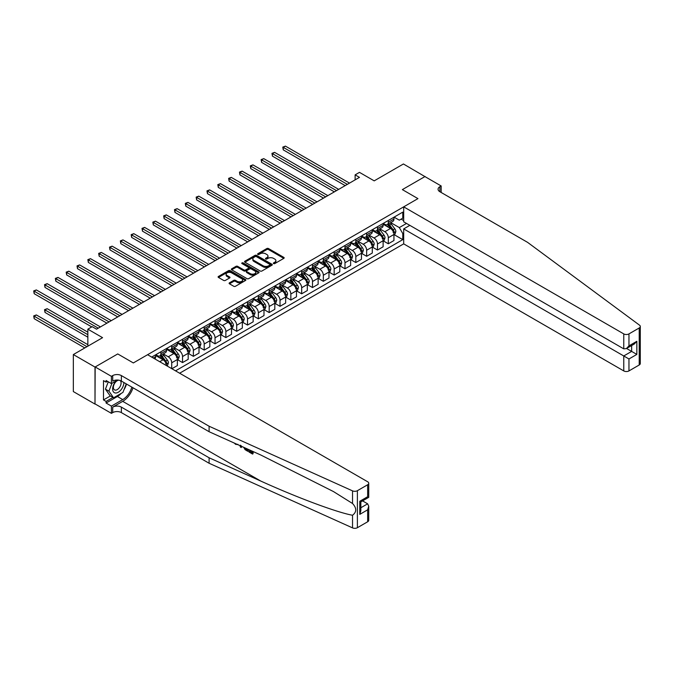 <?xml version="1.0" encoding="UTF-8"?>
<svg xmlns="http://www.w3.org/2000/svg" width="674" height="674" viewBox="0 0 674 674"><rect width="100%" height="100%" fill="white"/><g stroke="black" fill="none" stroke-linecap="round" stroke-linejoin="round"><path stroke-width="1.01" d="M273.585 263.585A0.843 0.489 0 0 0 274.773 263.585L283.813 258.369A1.205 0.691 0 0 0 284.167 257.881A1.205 0.691 0 0 0 283.813 257.384L268.505 248.546A1.205 0.691 0 0 0 266.803 248.546L257.771 253.769A0.843 0.489 0 0 0 258.959 254.452L260.13 253.778A3.85 2.224 0 0 1 265.573 253.778L266.845 254.511A3.85 2.224 0 0 1 267.974 256.086A3.85 2.224 0 0 1 266.845 257.653L265.674 258.336A0.843 0.489 0 0 0 266.87 259.018L268.041 258.344A3.85 2.224 0 0 1 273.484 258.344L274.756 259.077A3.85 2.224 0 0 1 275.885 260.653A3.85 2.224 0 0 1 274.756 262.22L273.585 262.902A0.843 0.489 0 0 0 273.585 263.585L273.585 262.902M229.472 282.819A1.205 0.691 0 0 0 229.118 283.307A1.205 0.691 0 0 0 229.472 283.805L233.768 286.281A1.205 0.691 0 0 0 235.462 286.281L245.504 280.485A1.205 0.691 0 0 0 245.85 279.996A1.205 0.691 0 0 0 245.504 279.508L230.196 270.67A1.205 0.691 0 0 0 228.494 270.67L218.46 276.458A1.205 0.691 0 0 0 218.106 276.955A1.205 0.691 0 0 0 218.46 277.444L223.642 280.435A1.205 0.691 0 0 0 225.343 280.435L229.64 277.958A1.205 0.691 0 0 0 229.994 277.469A1.205 0.691 0 0 0 229.64 276.98L227.071 275.489A3.218 1.854 0 0 1 226.127 274.175A3.218 1.854 0 0 1 228.115 272.464A3.218 1.854 0 0 1 231.62 272.869L241.696 278.682A3.218 1.854 0 0 1 242.64 279.996A3.218 1.854 0 0 1 240.652 281.715A3.218 1.854 0 0 1 237.147 281.311L235.462 280.342A1.205 0.691 0 0 0 233.768 280.342L229.472 282.819L229.472 283.805M425.092 176.681L403.431 163.976L374.196 180.859L359.469 172.359L355.131 174.861L359.469 177.363L96.517 329.173L92.178 326.671L87.847 329.173L87.847 346.183M95 367.06L95 404.08L95.169 366.968L117.739 353.934L95 367.06L73.34 354.558L102.574 337.674L87.847 329.173M425.092 176.487L402.353 189.613L417.947 198.619L133.334 362.941L117.739 353.934L133.334 362.941L147.589 354.709L367.65 481.758A3.673 2.123 0 0 1 368.729 483.266A3.673 2.123 0 0 1 367.65 484.766L357.389 490.689L357.389 527.708A3.673 2.123 180 0 1 352.527 527.877L209.1 463.257L121.379 412.606A6.125 3.539 0 0 0 112.718 412.606L111.412 413.356L95.169 403.979M260.215 271.015A1.205 0.691 0 0 0 261.916 271.015L271.951 265.219A1.205 0.691 0 0 0 272.304 264.73A1.205 0.691 0 0 0 271.951 264.233L256.642 255.395A1.205 0.691 0 0 0 254.941 255.395L244.906 261.192A1.205 0.691 0 0 0 244.552 261.681A1.205 0.691 0 0 0 244.906 262.178L260.215 271.015M242.311 263.77A0.843 0.489 0 0 1 243.162 263.888L243.162 262.885L258.723 271.875A1.205 0.691 0 0 1 259.077 272.363A1.205 0.691 0 0 1 258.723 272.852L248.689 278.648A1.205 0.691 0 0 1 246.987 278.648L231.679 269.811L235.976 267.351L235.976 266.348L231.679 268.825A1.205 0.691 0 0 0 231.325 269.314A1.205 0.691 0 0 0 231.679 269.811L231.679 268.825M235.976 267.351A1.205 0.691 0 0 1 237.678 267.351L237.678 266.348A1.205 0.691 0 0 0 235.976 266.348M237.678 266.348L243.887 269.929A1.205 0.691 0 0 0 245.589 269.929L248.436 268.286A1.205 0.691 0 0 0 248.79 267.797A1.205 0.691 0 0 0 248.436 267.308L241.974 263.576A0.843 0.489 0 0 1 243.162 262.885M95 404.08L73.34 391.577L73.34 354.558M179.646 373.219L403.692 243.862L623.762 370.919L623.762 355.956L631.648 351.407L631.648 345.551M394.079 217.154L399.32 220.179L402.782 218.174L402.782 212.125L151.701 357.085M402.782 218.174L403.692 217.651M403.692 233.061L402.782 233.583L399.32 227.585L390.701 222.605M394.079 234.611L402.782 239.632L402.782 233.583M402.782 239.632L175.526 370.843M355.131 174.861L355.131 179.857M401.14 219.126L403.692 220.6M399.32 227.585L406.515 223.431M166.52 365.637A4.903 2.831 -120 0 0 163.049 359.79L155.686 355.535M171.718 368.636L171.718 362.789A4.903 2.831 -120 0 0 168.256 356.782L163.277 353.909M171.887 368.737L177.346 365.586L177.346 359.537A4.903 2.831 -120 0 0 173.884 353.53L166.52 349.284M177.481 359.663L182.544 362.587L182.544 356.538A4.903 2.831 -120 0 0 179.082 350.531L174.103 347.658M182.544 362.587L188.181 359.335L188.181 353.286A4.903 2.831 -120 0 0 184.71 347.279L177.346 343.032M188.307 353.412L193.379 356.335L193.379 350.286A4.903 2.831 -120 0 0 189.908 344.279L184.937 341.406M193.379 356.335L199.007 353.083L199.007 347.034A4.903 2.831 -120 0 0 195.544 341.027L188.181 336.781M199.142 347.161L204.205 350.084L204.205 344.026A4.903 2.831 -120 0 0 200.742 338.028L195.763 335.155M204.205 350.084L209.841 346.832L209.841 340.783A4.903 2.831 -120 0 0 206.37 334.776L199.007 330.521M209.968 340.901L215.04 343.833L215.04 337.775A4.903 2.831 -120 0 0 211.569 331.776L206.598 328.904M215.04 343.833L220.668 340.581L220.668 334.523A4.903 2.831 -120 0 0 217.205 328.524L209.841 324.27M220.802 334.649L225.866 337.581L225.866 331.524A4.903 2.831 -120 0 0 222.403 325.525L217.424 322.652M225.866 337.581L231.502 334.329L231.502 328.272A4.903 2.831 -120 0 0 228.031 322.273L220.668 318.018M231.629 328.398L236.7 331.322L236.7 325.272A4.903 2.831 -120 0 0 233.229 319.274L228.259 316.401M236.7 331.322L242.328 328.07L242.328 322.02A4.903 2.831 -120 0 0 238.866 316.022L231.502 311.767M242.455 322.147L247.527 325.07L247.527 319.021A4.903 2.831 -120 0 0 244.064 313.014L239.085 310.141M247.527 325.07L253.154 321.818L253.154 315.769A4.903 2.831 -120 0 0 249.692 309.762L242.328 305.516M253.289 315.895L258.353 318.819L258.353 312.77A4.903 2.831 -120 0 0 254.89 306.763L249.919 303.89M258.353 318.819L263.989 315.567L263.989 309.518A4.903 2.831 -120 0 0 260.526 303.511L253.154 299.264M264.115 309.644L269.187 312.567L269.187 306.518A4.903 2.831 -120 0 0 265.724 300.511L260.745 297.638M269.187 312.567L274.815 309.315L274.815 303.266A4.903 2.831 -120 0 0 271.352 297.259L263.989 293.005M274.95 303.384L280.013 306.316L280.013 300.259A4.903 2.831 -120 0 0 276.551 294.26L271.571 291.387M280.013 306.316L285.65 303.064L285.65 297.007A4.903 2.831 -120 0 0 282.187 291.008L274.815 286.753M285.776 297.133L290.848 300.065L290.848 294.007A4.903 2.831 -120 0 0 287.385 288.009L282.406 285.136M290.848 300.065L296.476 296.813L296.476 290.755A4.903 2.831 -120 0 0 293.013 284.757L285.65 280.502M296.611 290.882L301.674 293.805L301.674 287.756A4.903 2.831 -120 0 0 298.211 281.757L293.232 278.884M301.674 293.805L307.31 290.561L307.31 284.504A4.903 2.831 -120 0 0 303.839 278.505L296.476 274.251M307.437 284.63L312.509 287.554L312.509 281.505A4.903 2.831 -120 0 0 309.037 275.498L304.067 272.625M312.509 287.554L318.136 284.302L318.136 278.252A4.903 2.831 -120 0 0 314.674 272.254L307.31 267.999M318.271 278.379L323.335 281.302L323.335 275.253A4.903 2.831 -120 0 0 319.872 269.246L314.893 266.373M323.335 281.302L328.971 278.05L328.971 272.001A4.903 2.831 -120 0 0 325.5 265.994L318.136 261.748M329.097 272.127L334.169 275.051L334.169 269.002A4.903 2.831 -120 0 0 330.698 262.995L325.727 260.122M334.169 275.051L339.797 271.799L339.797 265.75A4.903 2.831 -120 0 0 336.334 259.743L328.971 255.497M339.932 265.876L344.995 268.8L344.995 262.742A4.903 2.831 -120 0 0 341.533 256.743L336.553 253.871M344.995 268.8L350.632 265.548L350.632 259.498A4.903 2.831 -120 0 0 347.161 253.491L339.797 249.237M350.758 259.616L355.83 262.548L355.83 256.491A4.903 2.831 -120 0 0 352.359 250.492L347.388 247.619M355.83 262.548L361.458 259.296L361.458 253.239A4.903 2.831 -120 0 0 357.995 247.24L350.632 242.985M361.584 253.365L366.656 256.297L366.656 250.239A4.903 2.831 -120 0 0 363.193 244.241L358.214 241.368M366.656 256.297L372.284 253.045L372.284 246.987A4.903 2.831 -120 0 0 368.821 240.989L361.458 236.734M372.419 247.114L377.491 250.037L377.491 243.988A4.903 2.831 -120 0 0 374.019 237.989L369.049 235.116M377.491 250.037L383.118 246.794L383.118 240.736A4.903 2.831 -120 0 0 379.656 234.737L372.284 230.483M383.245 240.862L388.317 243.786L388.317 237.737A4.903 2.831 -120 0 0 384.854 231.73L379.875 228.857M388.317 243.786L393.945 240.534L393.945 234.485A4.903 2.831 -120 0 0 390.482 228.478L383.118 224.231M383.245 223.406L384.854 224.332A4.903 2.831 -120 0 0 387.297 224.568A4.903 2.831 -120 0 0 388.317 222.327L388.317 220.474M372.419 229.657L374.019 230.584A4.903 2.831 -120 0 0 376.471 230.828A4.903 2.831 -120 0 0 377.491 228.579L377.491 226.734M361.584 235.908L363.193 236.835A4.903 2.831 -120 0 0 365.645 237.079A4.903 2.831 -120 0 0 366.656 234.83L366.656 232.985M350.758 242.16L352.359 243.087A4.903 2.831 -120 0 0 354.81 243.331A4.903 2.831 -120 0 0 355.83 241.09L355.83 239.236M339.932 248.411L341.533 249.338A4.903 2.831 -120 0 0 343.984 249.582A4.903 2.831 -120 0 0 344.995 247.341L344.995 245.488M329.097 254.671L330.698 255.589A4.903 2.831 -120 0 0 333.15 255.834A4.903 2.831 -120 0 0 334.169 253.593L334.169 251.739M318.271 260.922L319.872 261.849A4.903 2.831 -120 0 0 322.324 262.085A4.903 2.831 -120 0 0 323.335 259.844L323.335 257.99M307.437 267.174L309.037 268.1A4.903 2.831 -120 0 0 311.489 268.345A4.903 2.831 -120 0 0 312.509 266.095L312.509 264.25M296.611 273.425L298.211 274.352A4.903 2.831 -120 0 0 300.663 274.596A4.903 2.831 -120 0 0 301.674 272.347L301.674 270.501M285.776 279.676L287.385 280.603A4.903 2.831 -120 0 0 289.828 280.847A4.903 2.831 -120 0 0 290.848 278.606L290.848 276.753M274.95 285.928L276.551 286.854A4.903 2.831 -120 0 0 279.002 287.099A4.903 2.831 -120 0 0 280.013 284.858L280.013 283.004M264.115 292.179L265.724 293.106A4.903 2.831 -120 0 0 268.168 293.35A4.903 2.831 -120 0 0 269.187 291.109L269.187 289.256M253.289 298.439L254.89 299.357A4.903 2.831 -120 0 0 257.342 299.601A4.903 2.831 -120 0 0 258.353 297.36L258.353 295.507M242.455 304.69L244.064 305.617A4.903 2.831 -120 0 0 246.516 305.853A4.903 2.831 -120 0 0 247.527 303.612L247.527 301.758M231.629 310.941L233.229 311.868A4.903 2.831 -120 0 0 235.681 312.113A4.903 2.831 -120 0 0 236.7 309.863L236.7 308.018M220.802 317.193L222.403 318.12A4.903 2.831 -120 0 0 224.855 318.364A4.903 2.831 -120 0 0 225.866 316.114L225.866 314.269M209.968 323.444L211.569 324.371A4.903 2.831 -120 0 0 214.02 324.615A4.903 2.831 -120 0 0 215.04 322.374L215.04 320.521M199.142 329.696L200.742 330.622A4.903 2.831 -120 0 0 203.194 330.867A4.903 2.831 -120 0 0 204.205 328.626L204.205 326.772M188.307 335.955L189.908 336.874A4.903 2.831 -120 0 0 192.36 337.118A4.903 2.831 -120 0 0 193.379 334.877L193.379 333.023M177.481 342.207L179.082 343.133A4.903 2.831 -120 0 0 181.533 343.369A4.903 2.831 -120 0 0 182.544 341.128L182.544 339.275M166.647 348.458L168.256 349.385A4.903 2.831 -120 0 0 170.699 349.621A4.903 2.831 -120 0 0 171.718 347.38L171.718 345.535M155.82 354.709L157.421 355.636A4.903 2.831 -120 0 0 159.873 355.88A4.903 2.831 -120 0 0 160.884 353.631L160.884 351.786M387.297 224.568L392.934 221.325A4.903 2.831 -120 0 0 393.945 219.075L393.945 217.23M376.471 230.828L382.099 227.576A4.903 2.831 -120 0 0 383.118 225.327L383.118 223.482M365.645 237.079L371.273 233.827A4.903 2.831 -120 0 0 372.284 231.586L372.284 229.733M354.81 243.331L360.447 240.079A4.903 2.831 -120 0 0 361.458 237.838L361.458 235.984M343.984 249.582L349.612 246.33A4.903 2.831 -120 0 0 350.632 244.089L350.632 242.236M333.15 255.834L338.786 252.582A4.903 2.831 -120 0 0 339.797 250.34L339.797 248.487M322.324 262.085L327.952 258.833A4.903 2.831 -120 0 0 328.971 256.592L328.971 254.738M311.489 268.345L317.125 265.093A4.903 2.831 -120 0 0 318.136 262.843L318.136 260.998M300.663 274.596L306.291 271.344A4.903 2.831 -120 0 0 307.31 269.094L307.31 267.249M289.828 280.847L295.465 277.595A4.903 2.831 -120 0 0 296.476 275.354L296.476 273.501M279.002 287.099L284.63 283.847A4.903 2.831 -120 0 0 285.65 281.606L285.65 279.752M268.168 293.35L273.804 290.098A4.903 2.831 -120 0 0 274.815 287.857L274.815 286.003M257.342 299.601L262.97 296.349A4.903 2.831 -120 0 0 263.989 294.108L263.989 292.255M246.516 305.853L252.143 302.609A4.903 2.831 -120 0 0 253.154 300.36L253.154 298.515M235.681 312.113L241.317 308.861A4.903 2.831 -120 0 0 242.328 306.611L242.328 304.766M224.855 318.364L230.483 315.112A4.903 2.831 -120 0 0 231.502 312.871L231.502 311.017M214.02 324.615L219.657 321.363A4.903 2.831 -120 0 0 220.668 319.122L220.668 317.269M203.194 330.867L208.822 327.615A4.903 2.831 -120 0 0 209.841 325.373L209.841 323.52M192.36 337.118L197.996 333.866A4.903 2.831 -120 0 0 199.007 331.625L199.007 329.771M181.533 343.369L187.161 340.117A4.903 2.831 -120 0 0 188.181 337.876L188.181 336.023M170.699 349.621L176.335 346.377A4.903 2.831 -120 0 0 177.346 344.128L177.346 342.282M159.873 355.88L165.501 352.628A4.903 2.831 -120 0 0 166.52 350.379L166.52 348.534M154.742 358.838A4.903 2.831 -120 0 0 155.686 356.639L155.686 354.785M273.922 263.702L274.756 263.222A3.85 2.224 0 0 0 275.885 261.655L275.885 260.653M267.974 256.086L267.974 257.089A3.85 2.224 0 0 1 266.845 258.656L266.011 259.136M283.796 258.378L268.505 249.548A1.205 0.691 0 0 0 266.803 249.548L258.108 254.57M271.934 265.227L256.642 256.398A1.205 0.691 0 0 0 254.941 256.398L244.923 262.186L244.906 261.192M269.827 265.067A0.843 0.489 0 0 0 269.827 264.385L256.39 256.626A0.843 0.489 0 0 0 255.193 256.626L253.963 257.342A3.85 2.224 0 0 0 252.834 258.909A3.85 2.224 0 0 0 253.963 260.476L263.146 265.783A3.85 2.224 0 0 0 268.589 265.783L269.827 265.067L269.827 266.07A0.843 0.489 0 0 0 270.072 265.724L270.072 264.73M252.834 258.909L252.834 259.911A3.85 2.224 0 0 0 253.963 261.478L253.963 260.476M269.827 266.07L268.589 266.786A3.85 2.224 0 0 1 263.146 266.786L253.963 261.478M237.678 267.351L243.887 270.931A1.205 0.691 0 0 0 245.589 270.931L248.436 269.288A1.205 0.691 0 0 0 248.79 268.8L248.79 267.797M243.162 263.888L258.706 272.86M250.324 273.652A3.218 1.854 0 0 0 253.837 274.057A3.218 1.854 0 0 0 255.817 272.338A3.218 1.854 0 0 0 254.873 271.024L251.326 268.977A1.205 0.691 0 0 0 249.624 268.977L246.777 270.619A1.205 0.691 0 0 0 246.423 271.108A1.205 0.691 0 0 0 246.777 271.597L250.324 273.652L250.324 274.655A3.218 1.854 0 0 0 253.837 275.051A3.218 1.854 0 0 0 255.817 273.341L255.817 272.338M246.423 271.108L246.423 272.111A1.205 0.691 0 0 0 246.777 272.599L246.777 271.597M250.324 274.655L246.777 272.599M242.64 279.996L242.64 280.999A3.218 1.854 0 0 1 240.652 282.709A3.218 1.854 0 0 1 237.147 282.313L235.462 281.344A1.205 0.691 0 0 0 233.768 281.344L229.489 283.813M226.127 274.175L226.127 275.177A3.218 1.854 0 0 0 227.071 276.492L227.071 275.489M229.623 277.966L227.071 276.492M245.488 280.494L230.196 271.673A1.205 0.691 0 0 0 228.494 271.673L218.477 277.452L218.46 276.458M393.945 234.687L394.989 234.08L395.857 231.586A3.244 1.879 -120 0 0 394.821 228.815L391.274 224.088A9.377 5.409 -120 0 0 390.254 222.867M386.733 226.321A9.377 5.409 -120 0 0 384.812 224.307M393.06 232.319L394.105 231.721A3.244 1.879 -120 0 0 393.169 229.767L389.631 225.04A9.377 5.409 -120 0 0 388.612 223.819M387.735 224.324A7.776 4.491 60 0 1 389.016 225.773L392.007 229.775M283.265 174.886L323.512 198.122L261.605 162.375L261.605 159.881L263.77 158.626L327.842 195.62M387.567 224.417A9.377 5.409 60 0 1 388.595 225.647L390.945 228.781M347.337 184.364L283.265 147.37L285.431 146.123L349.503 183.109M345.172 185.611L283.265 149.872L283.265 147.37L282.785 147.101L285.431 146.123M283.265 149.872L282.785 147.101M640.3 326.477L640.3 363.488A3.673 2.123 180 0 1 639.222 364.988L639.222 327.977A3.673 2.123 0 0 0 640.3 326.477A3.673 2.123 0 0 0 639.525 325.171L527.59 242.362L439.869 191.719A6.125 3.539 180 0 1 438.075 189.217A6.125 3.539 180 0 1 439.869 186.715L441.167 185.965L424.923 176.588L402.353 189.613L417.947 198.619L403.692 206.851L403.692 221.805L623.762 348.854L623.762 333.9A3.673 2.123 0 0 0 628.96 333.9L639.222 327.977M409.843 225.352L403.692 228.907L628.96 358.964L628.96 370.919L639.222 364.988M403.692 228.907L403.692 243.862M441.167 185.965L441.167 192.469M403.692 206.851L623.762 333.9M628.96 370.919A3.673 2.123 180 0 1 623.762 370.919M626.567 348.475L636.846 354.406L628.96 358.964M628.96 333.9L628.96 345.855L626.357 348.601L623.762 348.854M628.96 345.855L636.846 341.305L634.242 344.052L626.357 348.601M251.849 452.364L249.422 450.965L248.908 451.26L251.849 452.953L251.849 451.108L250.804 450.51M252.582 451.302L252.969 453.846A15.957 9.217 120 0 0 253.239 451.605M247.779 449.145L247.779 451.302L248.167 451.075A15.957 9.217 120 0 0 248.403 449.423M209.1 463.257L209.1 457.781L121.379 407.13A6.125 3.539 0 0 0 112.718 407.13L122.719 401.35A15.957 9.217 120 0 0 132.997 387.777M209.1 457.781L260.787 481.067C297.124 497.597 337.244 512.543 352.527 515.248C356.773 512.013 356.773 508.095 352.527 503.495L333.47 491.565L260.787 455.009L209.1 431.714L121.379 381.071A6.125 3.539 0 0 0 112.718 381.071L112.718 375.595L111.412 376.345L95.169 366.968M241.705 446.407L241.225 447.519L242.042 446.559M209.1 431.714L209.1 426.238L121.379 375.595A6.125 3.539 0 0 0 112.718 375.595M367.65 521.777L367.65 509.822L368.729 506.199L368.729 520.277A3.673 2.123 180 0 1 367.65 521.777L357.389 527.708M352.527 503.495L352.527 490.866L209.1 426.238M121.21 393.397A13.783 7.962 -60 0 1 117.394 396.506L106.088 403.027L106.088 401.426L112.979 397.449M107.478 381.324L106.088 382.124L103.484 380.616L103.484 399.926L106.088 401.426M106.088 382.124L106.088 380.524L111.412 383.599L111.412 376.345M111.412 413.356L111.412 406.11L122.719 399.581A13.783 7.962 120 0 0 131.826 387.103M106.088 403.027L111.412 406.11M362.578 500.892L367.65 503.823L368.729 506.199M117.562 380.043L111.412 383.599M352.527 490.866A3.673 2.123 0 0 0 357.389 490.689M126.493 384.02A13.783 7.962 -60 0 1 123.949 389.791M103.484 399.926L110.376 395.95M367.65 509.822L359.773 514.38L360.843 510.757L360.843 501.894L368.729 497.345L368.729 483.266M359.773 514.38L359.773 501.271C361.171 502.079 361.171 502.079 359.773 501.271L367.65 496.721C369.057 497.53 369.057 497.53 367.65 496.721L367.65 484.766M235.639 443.669L236.17 443.913M237.475 444.503L235.656 444.377L234.299 443.071M241.225 447.519L240.399 447.039L240.003 445.64M240.433 445.169L240.812 446.584L241.166 445.683M247.779 451.302L245.083 449.659L243.685 447.3M244.409 447.629L245.134 448.951L247.046 450.181L247.046 448.817M245.134 448.951L245.665 448.648L246.507 449.28L245.993 449.575M247.046 449.592L246.507 449.28M252.582 454.074L248.908 451.951L248.908 451.26M383.118 240.938L384.155 240.34L385.023 237.838A3.244 1.879 -120 0 0 383.986 235.074L380.448 230.348A9.377 5.409 -120 0 0 379.428 229.118M375.907 232.572A9.377 5.409 -120 0 0 373.986 230.559M382.234 238.571L383.27 237.973A3.244 1.879 -120 0 0 382.343 236.018L378.805 231.292A9.377 5.409 -120 0 0 377.777 230.07M376.909 230.575A7.776 4.491 60 0 1 378.181 232.024L381.181 236.026M272.439 181.138L312.677 204.374L250.779 168.635L250.779 166.133L252.944 164.877L317.016 201.871M376.741 230.668A9.377 5.409 60 0 1 377.76 231.898L380.119 235.041M372.284 247.189L373.329 246.591L374.196 244.089A3.244 1.879 -120 0 0 373.16 241.326L369.622 236.599A9.377 5.409 -120 0 0 368.594 235.369M365.072 238.823A9.377 5.409 -120 0 0 363.151 236.818M371.399 244.831L372.444 244.224A3.244 1.879 -120 0 0 371.509 242.269L367.97 237.551A9.377 5.409 -120 0 0 366.951 236.321M366.075 236.827A7.776 4.491 60 0 1 367.355 238.276L370.346 242.278M261.605 187.389L301.851 210.625L239.944 174.886L239.944 172.384L242.109 171.129L306.181 208.123M365.906 236.919A9.377 5.409 60 0 1 366.934 238.149L369.285 241.292M361.458 253.441L362.494 252.843L363.362 250.34A3.244 1.879 -120 0 0 362.326 247.577L358.787 242.851A9.377 5.409 -120 0 0 357.768 241.629M354.246 245.075A9.377 5.409 -120 0 0 352.325 243.07M360.573 251.082L361.609 250.475A3.244 1.879 -120 0 0 360.683 248.529L357.144 243.803A9.377 5.409 -120 0 0 356.116 242.573M355.249 243.078A7.776 4.491 60 0 1 356.521 244.527L359.52 248.529M250.779 193.64L291.016 216.876L229.118 181.138L229.118 178.635L231.283 177.388L295.355 214.374M355.08 243.179A9.377 5.409 60 0 1 356.099 244.401L358.458 247.543M336.503 190.616L272.439 153.621L274.604 152.375L338.668 189.369M334.338 191.863L272.439 156.124L272.439 153.621L271.959 153.352L274.604 152.375M272.439 156.124L271.959 153.352M325.677 196.867L261.133 159.603L263.77 158.626M261.605 162.375L261.133 159.603M314.842 203.118L250.298 165.855L252.944 164.877M250.779 168.635L250.298 165.855M350.632 259.692L351.668 259.094L352.536 256.592A3.244 1.879 -120 0 0 351.499 253.828L347.961 249.102A9.377 5.409 -120 0 0 346.933 247.88M343.411 251.326A9.377 5.409 -120 0 0 341.499 249.321M349.739 257.333L350.783 256.735A3.244 1.879 -120 0 0 349.848 254.78L346.31 250.054A9.377 5.409 -120 0 0 345.29 248.832M344.414 249.329A7.776 4.491 60 0 1 345.695 250.787L348.685 254.78M239.944 199.892L280.19 223.128L218.283 187.389L218.283 184.887L220.449 183.64L284.521 220.625M344.246 249.431A9.377 5.409 60 0 1 345.273 250.652L347.624 253.795M304.016 209.37L239.472 172.106L242.109 171.129M239.944 174.886L239.472 172.106M116.316 380.768A7.962 4.6 120 0 0 112.651 388.435A7.962 4.6 120 0 0 115.448 393.001A7.962 4.6 120 0 0 123.89 382.52M118.801 380.187A5.451 3.151 120 0 0 114.058 384.466A5.451 3.151 120 0 0 114.513 389.875A5.451 3.151 120 0 0 115.305 390.128A5.451 3.151 120 0 0 120.258 386.177A5.451 3.151 120 0 0 120.048 380.49M126.24 383.877L122.938 392.403L113.586 397.803L110.115 395.798L105.439 389.151L108.295 381.796M113.586 397.803L108.91 391.147L111.96 383.287M105.439 389.151L108.91 391.147M339.797 265.944L340.842 265.345L341.701 262.843A3.244 1.879 -120 0 0 340.665 260.08L337.126 255.353A9.377 5.409 -120 0 0 336.107 254.132M332.585 257.578A9.377 5.409 -120 0 0 330.664 255.572M338.912 263.585L339.949 262.986A3.244 1.879 -120 0 0 339.022 261.032L335.483 256.305A9.377 5.409 -120 0 0 334.456 255.084M333.588 255.581A7.776 4.491 60 0 1 334.86 257.038L337.859 261.032M229.118 206.151L269.356 229.379L207.457 193.64L207.457 191.138L209.622 189.891L273.695 226.877M333.419 255.682A9.377 5.409 60 0 1 334.439 256.904L336.798 260.046M328.971 272.203L330.007 271.597L330.875 269.094A3.244 1.879 -120 0 0 329.839 266.331L326.3 261.605A9.377 5.409 -120 0 0 325.272 260.383M321.751 263.837A9.377 5.409 -120 0 0 319.838 261.824M328.078 269.836L329.123 269.238A3.244 1.879 -120 0 0 328.187 267.283L324.649 262.557A9.377 5.409 -120 0 0 323.63 261.335M322.753 261.841A7.776 4.491 60 0 1 324.034 263.29L327.033 267.292M218.283 212.403L258.53 235.63L196.623 199.892L196.623 197.389L198.788 196.142L262.86 233.137M322.593 261.933A9.377 5.409 60 0 1 323.613 263.155L325.963 266.297M318.136 278.455L319.181 277.857L320.04 275.354A3.244 1.879 -120 0 0 319.004 272.582L315.466 267.864A9.377 5.409 -120 0 0 314.446 266.634M310.925 270.089A9.377 5.409 -120 0 0 309.004 268.075M317.252 276.087L318.288 275.489A3.244 1.879 -120 0 0 317.361 273.534L313.823 268.808A9.377 5.409 -120 0 0 312.795 267.586M311.927 268.092A7.776 4.491 60 0 1 313.208 269.541L316.199 273.543M207.457 218.654L247.703 241.89L185.797 206.143L185.797 203.649L187.962 202.394L252.034 239.388M311.759 268.185A9.377 5.409 60 0 1 312.778 269.415L315.137 272.549M307.31 284.706L308.347 284.108L309.214 281.606A3.244 1.879 -120 0 0 308.178 278.842L304.64 274.116A9.377 5.409 -120 0 0 303.612 272.886M300.09 276.34A9.377 5.409 -120 0 0 298.178 274.326M306.417 282.339L307.462 281.74A3.244 1.879 -120 0 0 306.535 279.786L302.988 275.059A9.377 5.409 -120 0 0 301.969 273.838M301.093 274.343A7.776 4.491 60 0 1 302.373 275.792L305.373 279.794M196.623 224.905L236.869 248.142L174.962 212.403L174.962 209.9L177.136 208.645L241.199 245.639M300.933 274.436A9.377 5.409 60 0 1 301.952 275.666L304.303 278.809M296.476 290.957L297.52 290.359L298.38 287.857A3.244 1.879 -120 0 0 297.352 285.094L293.805 280.367A9.377 5.409 -120 0 0 292.786 279.137M289.264 282.591A9.377 5.409 -120 0 0 287.343 280.586M295.591 288.598L296.627 287.992A3.244 1.879 -120 0 0 295.701 286.046L292.162 281.319A9.377 5.409 -120 0 0 291.143 280.089M290.267 280.595A7.776 4.491 60 0 1 291.547 282.044L294.538 286.046M185.797 231.157L226.043 254.393L164.136 218.654L164.136 216.152L166.301 214.896L230.373 251.891M290.098 280.696A9.377 5.409 60 0 1 291.126 281.917L293.476 285.06M293.19 215.629L228.638 178.357L231.283 177.388M229.118 181.138L228.638 178.357M282.355 221.881L217.812 184.617L220.449 183.64M218.283 187.389L217.812 184.617M271.529 228.132L206.977 190.868L209.622 189.891M207.457 193.64L206.977 190.868M260.695 234.383L196.151 197.12L198.788 196.142M196.623 199.892L196.151 197.12M249.869 240.635L185.316 203.371L187.962 202.394M185.797 206.143L185.316 203.371M285.65 297.209L286.686 296.611L287.554 294.108A3.244 1.879 -120 0 0 286.517 291.345L282.979 286.618A9.377 5.409 -120 0 0 281.951 285.397M278.438 288.843A9.377 5.409 -120 0 0 276.517 286.838M284.765 294.85L285.801 294.252A3.244 1.879 -120 0 0 284.875 292.297L281.328 287.571A9.377 5.409 -120 0 0 280.308 286.34M279.44 286.846A7.776 4.491 60 0 1 280.713 288.303L283.712 292.297M174.962 237.408L215.208 260.644L153.31 224.905L153.31 222.403L155.475 221.156L219.539 258.142M279.272 286.947A9.377 5.409 60 0 1 280.291 288.169L282.642 291.311M239.034 246.886L174.49 209.622L177.136 208.645M174.962 212.403L174.49 209.622M274.815 303.46L275.86 302.862L276.728 300.36A3.244 1.879 -120 0 0 275.691 297.596L272.144 292.87A9.377 5.409 -120 0 0 271.125 291.648M267.603 295.094A9.377 5.409 -120 0 0 265.682 293.089M273.93 301.101L274.975 300.503A3.244 1.879 -120 0 0 274.04 298.548L270.501 293.822A9.377 5.409 -120 0 0 269.482 292.6M268.606 293.097A7.776 4.491 60 0 1 269.886 294.555L272.877 298.548M164.136 243.659L204.382 266.896L142.475 231.157L142.475 228.654L144.64 227.408L208.713 264.393M268.437 293.198A9.377 5.409 60 0 1 269.465 294.42L271.816 297.563M228.208 253.138L163.656 215.874L166.301 214.896M164.136 218.654L163.656 215.874M263.989 309.72L265.025 309.113L265.893 306.611A3.244 1.879 -120 0 0 264.857 303.848L261.318 299.121A9.377 5.409 -120 0 0 260.299 297.9M256.777 301.345A9.377 5.409 -120 0 0 254.856 299.34M263.104 307.352L264.141 306.754A3.244 1.879 -120 0 0 263.214 304.8L259.675 300.073A9.377 5.409 -120 0 0 258.648 298.852M257.78 299.349A7.776 4.491 60 0 1 259.052 300.806L262.051 304.8M153.31 249.919L193.548 273.147L131.649 237.408L131.649 234.906L133.814 233.659L197.886 270.645M257.611 299.45A9.377 5.409 60 0 1 258.631 300.671L260.99 303.814M217.373 259.397L152.829 222.125L155.475 221.156M153.31 224.905L152.829 222.125M253.154 315.971L254.199 315.365L255.067 312.871A3.244 1.879 -120 0 0 254.031 310.099L250.492 305.373A9.377 5.409 -120 0 0 249.464 304.151M245.943 307.605A9.377 5.409 -120 0 0 244.022 305.592M252.27 313.604L253.314 313.006A3.244 1.879 -120 0 0 252.379 311.051L248.841 306.325A9.377 5.409 -120 0 0 247.821 305.103M246.945 305.608A7.776 4.491 60 0 1 248.226 307.058L251.217 311.059M142.475 256.171L182.721 279.407L120.815 243.659L120.815 241.166L122.98 239.91L187.052 276.904M246.777 305.701A9.377 5.409 60 0 1 247.805 306.923L250.155 310.065M206.547 265.649L142.003 228.385L144.64 227.408M142.475 231.157L142.003 228.385M242.328 322.223L243.365 321.624L244.232 319.122A3.244 1.879 -120 0 0 243.196 316.35L239.658 311.632A9.377 5.409 -120 0 0 238.638 310.402M235.116 313.857A9.377 5.409 -120 0 0 233.196 311.843M241.444 319.855L242.48 319.257A3.244 1.879 -120 0 0 241.553 317.302L238.015 312.576A9.377 5.409 -120 0 0 236.987 311.354M236.119 311.86A7.776 4.491 60 0 1 237.391 313.309L240.391 317.311M131.649 262.422L171.887 285.658L109.988 249.919L109.988 247.417L112.154 246.162L176.226 283.156M235.951 311.952A9.377 5.409 60 0 1 236.97 313.183L239.329 316.325M195.713 271.9L131.169 234.636L133.814 233.659M131.649 237.408L131.169 234.636M231.502 328.474L232.538 327.876L233.406 325.373A3.244 1.879 -120 0 0 232.37 322.61L228.831 317.884A9.377 5.409 -120 0 0 227.804 316.654M224.282 320.108A9.377 5.409 -120 0 0 222.369 318.094M230.609 326.115L231.654 325.508A3.244 1.879 -120 0 0 230.719 323.554L227.18 318.836A9.377 5.409 -120 0 0 226.161 317.606M225.284 318.111A7.776 4.491 60 0 1 226.565 319.56L229.556 323.562M120.815 268.673L161.061 291.909L99.154 256.171L99.154 253.668L101.319 252.413L165.391 289.407M225.116 318.204A9.377 5.409 60 0 1 226.144 319.434L228.494 322.576M184.887 278.151L120.343 240.888L122.98 239.91M120.815 243.659L120.343 240.888M220.668 334.725L221.712 334.127L222.572 331.625A3.244 1.879 -120 0 0 221.535 328.861L217.997 324.135A9.377 5.409 -120 0 0 216.977 322.913M213.456 326.359A9.377 5.409 -120 0 0 211.535 324.354M219.783 332.366L220.819 331.76A3.244 1.879 -120 0 0 219.893 329.813L216.354 325.087A9.377 5.409 -120 0 0 215.326 323.857M214.458 324.363A7.776 4.491 60 0 1 215.731 325.812L218.73 329.813M109.988 274.925L150.226 298.161L88.328 262.422L88.328 259.92L90.493 258.673L154.565 295.659M214.29 324.464A9.377 5.409 60 0 1 215.309 325.685L217.668 328.828M209.841 340.977L210.878 340.378L211.746 337.876A3.244 1.879 -120 0 0 210.709 335.113L207.171 330.386A9.377 5.409 -120 0 0 206.143 329.165M202.621 332.611A9.377 5.409 -120 0 0 200.709 330.605M208.948 338.618L209.993 338.019A3.244 1.879 -120 0 0 209.058 336.065L205.519 331.338A9.377 5.409 -120 0 0 204.5 330.108M203.624 330.614A7.776 4.491 60 0 1 204.904 332.071L207.904 336.065M99.154 281.176L139.4 304.412L77.493 268.673L77.493 266.171L79.658 264.924L143.731 301.91M203.455 330.715A9.377 5.409 60 0 1 204.483 331.937L206.834 335.079M199.007 347.228L200.052 346.63L200.911 344.128A3.244 1.879 -120 0 0 199.875 341.364L196.336 336.638A9.377 5.409 -120 0 0 195.317 335.416M191.795 338.862A9.377 5.409 -120 0 0 189.874 336.857M198.122 344.869L199.159 344.271A3.244 1.879 -120 0 0 198.232 342.316L194.693 337.59A9.377 5.409 -120 0 0 193.665 336.368M192.798 336.865A7.776 4.491 60 0 1 194.078 338.323L197.069 342.316M88.328 287.427L128.574 310.663L66.667 274.925L66.667 272.422L68.832 271.175L132.904 308.161M192.629 336.966A9.377 5.409 60 0 1 193.649 338.188L196.008 341.33M188.181 353.488L189.217 352.881L190.085 350.379A3.244 1.879 -120 0 0 189.049 347.616L185.51 342.889A9.377 5.409 -120 0 0 184.482 341.667M180.961 345.113A9.377 5.409 -120 0 0 179.048 343.108M187.288 351.12L188.332 350.522A3.244 1.879 -120 0 0 187.406 348.568L183.859 343.841A9.377 5.409 -120 0 0 182.839 342.619M181.963 343.125A7.776 4.491 60 0 1 183.244 344.574L186.243 348.576M77.493 293.687L117.739 316.915L55.832 281.176L55.832 278.674L58.006 277.427L122.07 314.421M181.803 343.218A9.377 5.409 60 0 1 182.823 344.439L185.173 347.582M177.346 359.739L178.391 359.132L179.25 356.639A3.244 1.879 -120 0 0 178.214 353.867L174.676 349.14A9.377 5.409 -120 0 0 173.656 347.919M170.134 351.373A9.377 5.409 -120 0 0 168.214 349.359M176.462 357.372L177.498 356.773A3.244 1.879 -120 0 0 176.571 354.819L173.033 350.092A9.377 5.409 -120 0 0 172.013 348.871M171.137 349.376A7.776 4.491 60 0 1 172.418 350.825L175.409 354.827M66.667 299.938L106.913 323.175L45.006 287.427L45.006 284.933L47.172 283.678L111.244 320.672M170.969 349.469A9.377 5.409 60 0 1 171.996 350.699L174.347 353.833M166.823 365.813L167.556 365.392L168.424 362.89A3.244 1.879 -120 0 0 167.388 360.127L163.849 355.4A9.377 5.409 -120 0 0 162.822 354.17M159.308 357.624A9.377 5.409 -120 0 0 157.387 355.611M165.636 363.623L166.672 363.025A3.244 1.879 -120 0 0 165.745 361.07L162.198 356.344A9.377 5.409 -120 0 0 161.179 355.122M160.311 355.628A7.776 4.491 60 0 1 161.583 357.077L164.582 361.079M55.832 306.19L91.748 326.924L34.18 293.687L34.18 291.185L36.345 289.93L100.409 326.924M160.142 355.72A9.377 5.409 60 0 1 161.162 356.95L163.512 360.093M87.847 332.172L47.172 308.692L45.006 309.939L45.006 312.441L87.847 337.177M45.006 312.441L44.526 309.669L87.847 334.675M44.526 309.669L47.172 308.692M87.847 344.684L36.345 314.943L34.18 316.19L34.18 318.692L84.814 347.936M34.18 318.692L33.7 315.921L86.98 346.68M33.7 315.921L36.345 314.943M174.06 284.403L109.508 247.139L112.154 246.162M109.988 249.919L109.508 247.139M163.226 290.654L98.682 253.39L101.319 252.413M99.154 256.171L98.682 253.39M152.4 296.914L87.847 259.642L90.493 258.673M88.328 262.422L87.847 259.642M141.565 303.165L77.021 265.893L79.658 264.924M77.493 268.673L77.021 265.893M130.739 309.417L66.187 272.153L68.832 271.175M66.667 274.925L66.187 272.153M119.905 315.668L55.361 278.404L58.006 277.427M55.832 281.176L55.361 278.404M109.078 321.919L44.526 284.655L47.172 283.678M45.006 287.427L44.526 284.655M98.244 328.171L33.7 290.907L36.345 289.93M34.18 293.687L33.7 290.907M159.721 361.711L163.049 359.79M168.256 356.782L173.884 353.53M179.082 350.531L184.71 347.279M189.908 344.279L195.544 341.027M200.742 338.028L206.37 334.776M211.569 331.776L217.205 328.524M222.403 325.525L228.031 322.273M233.229 319.274L238.866 316.022M244.064 313.014L249.692 309.762M254.89 306.763L260.526 303.511M265.724 300.511L271.352 297.259M276.551 294.26L282.187 291.008M287.385 288.009L293.013 284.757M298.211 281.757L303.839 278.505M309.037 275.498L314.674 272.254M319.872 269.246L325.5 265.994M330.698 262.995L336.334 259.743M341.533 256.743L347.161 253.491M352.359 250.492L357.995 247.24M363.193 244.241L368.821 240.989M374.019 237.989L379.656 234.737M384.854 231.73L390.482 228.478M388.317 222.327L393.945 219.075M388.317 237.737L393.945 234.485M377.491 243.988L383.118 240.736M377.491 228.579L383.118 225.327M366.656 250.239L372.284 246.987M366.656 234.83L372.284 231.586M355.83 256.491L361.458 253.239M355.83 241.09L361.458 237.838M344.995 262.742L350.632 259.498M344.995 247.341L350.632 244.089M334.169 269.002L339.797 265.75M334.169 253.593L339.797 250.34M323.335 275.253L328.971 272.001M323.335 259.844L328.971 256.592M312.509 281.505L318.136 278.252M312.509 266.095L318.136 262.843M301.674 287.756L307.31 284.504M301.674 272.347L307.31 269.094M290.848 294.007L296.476 290.755M290.848 278.606L296.476 275.354M280.013 300.259L285.65 297.007M280.013 284.858L285.65 281.606M269.187 306.518L274.815 303.266M269.187 291.109L274.815 287.857M258.353 312.77L263.989 309.518M258.353 297.36L263.989 294.108M247.527 319.021L253.154 315.769M247.527 303.612L253.154 300.36M236.7 325.272L242.328 322.02M236.7 309.863L242.328 306.611M225.866 331.524L231.502 328.272M225.866 316.114L231.502 312.871M215.04 337.775L220.668 334.523M215.04 322.374L220.668 319.122M204.205 344.026L209.841 340.783M204.205 328.626L209.841 325.373M193.379 350.286L199.007 347.034M193.379 334.877L199.007 331.625M182.544 356.538L188.181 353.286M182.544 341.128L188.181 337.876M171.718 362.789L177.346 359.537M171.718 347.38L177.346 344.128M160.884 353.631L166.52 350.379M153.31 358.012L155.686 356.639M274.756 263.222L274.756 262.22M265.674 259.018L265.674 258.336M266.845 258.656L266.845 257.653M257.771 254.452L257.771 253.769M266.803 249.548L266.803 248.546M268.505 249.548L268.505 248.546M283.813 258.369L283.813 257.384M254.941 256.398L254.941 255.395M256.642 256.398L256.642 255.395M271.951 265.219L271.951 264.233M263.146 266.786L263.146 265.783M268.589 266.786L268.589 265.783M243.887 270.931L243.887 269.929M245.589 270.931L245.589 269.929M248.436 269.288L248.436 268.286M258.723 272.852L258.723 271.875M233.768 281.344L233.768 280.342M235.462 281.344L235.462 280.342M237.147 282.313L237.147 281.311M229.64 277.958L229.64 276.98M228.494 271.673L228.494 270.67M230.196 271.673L230.196 270.67M245.504 280.485L245.504 279.508M393.709 232.875L395.832 231.645M389.631 225.04L391.274 224.088M387.078 226.515L388.595 225.647M393.169 229.767L394.821 228.815M392.917 231.039L394.105 231.721M636.846 341.305L636.846 354.406M439.869 191.719L439.869 186.715M260.787 481.067L122.719 401.35M121.379 381.071L121.379 375.595M121.379 407.13L121.379 412.606M352.527 527.877L352.527 515.248M112.718 407.13L112.718 412.606M117.394 396.506L122.719 399.581M360.843 507.749L367.65 503.823M382.874 239.127L385.006 237.897M378.805 231.292L380.448 230.348M376.252 232.766L377.76 231.898M382.343 236.018L383.986 235.074M382.082 237.29L383.27 237.973M372.048 245.378L374.171 244.148M367.97 237.551L369.622 236.599M365.418 239.026L366.934 238.149M371.509 242.269L373.16 241.326M371.256 243.541L372.444 244.224M361.213 251.629L363.345 250.399M357.144 243.803L358.787 242.851M354.591 245.277L356.099 244.401M360.683 248.529L362.326 247.577M360.422 249.793L361.609 250.475M350.387 257.881L352.51 256.659M346.31 250.054L347.961 249.102M343.757 251.528L345.273 250.652M349.848 254.78L351.499 253.828M349.595 256.044L350.783 256.735M339.553 264.141L341.684 262.911M335.483 256.305L337.126 255.353M332.931 257.78L334.439 256.904M339.022 261.032L340.665 260.08M338.761 262.296L339.949 262.986M328.727 270.392L330.85 269.162M324.649 262.557L326.3 261.605M322.096 264.031L323.613 263.155M328.187 267.283L329.839 266.331M327.935 268.555L329.123 269.238M317.892 276.643L320.024 275.413M313.823 268.808L315.466 267.864M311.27 270.282L312.778 269.415M317.361 273.534L319.004 272.582M317.109 274.807L318.288 275.489M307.066 282.895L309.189 281.665M302.988 275.059L304.64 274.116M300.436 276.534L301.952 275.666M306.535 279.786L308.178 278.842M306.274 281.058L307.462 281.74M296.24 289.146L298.363 287.916M292.162 281.319L293.805 280.367M289.609 282.794L291.126 281.917M295.701 286.046L297.352 285.094M295.448 287.309L296.627 287.992M285.405 295.397L287.537 294.176M281.328 287.571L282.979 286.618M278.775 289.045L280.291 288.169M284.875 292.297L286.517 291.345M284.613 293.561L285.801 294.252M274.579 301.649L276.702 300.427M270.501 293.822L272.144 292.87M267.949 295.296L269.465 294.42M274.04 298.548L275.691 297.596M273.787 299.812L274.975 300.503M263.745 307.908L265.876 306.678M259.675 300.073L261.318 299.121M257.123 301.548L258.631 300.671M263.214 304.8L264.857 303.848M262.953 306.063L264.141 306.754M252.918 314.16L255.042 312.93M248.841 306.325L250.492 305.373M246.288 307.799L247.805 306.923M252.379 311.051L254.031 310.099M252.127 312.323L253.314 313.006M242.084 320.411L244.215 319.181M238.015 312.576L239.658 311.632M235.462 314.05L236.97 313.183M241.553 317.302L243.196 316.35M241.292 318.575L242.48 319.257M231.258 326.663L233.381 325.432M227.18 318.836L228.831 317.884M224.627 320.302L226.144 319.434M230.719 323.554L232.37 322.61M230.466 324.826L231.654 325.508M220.423 332.914L222.555 331.684M216.354 325.087L217.997 324.135M213.801 326.561L215.309 325.685M219.893 329.813L221.535 328.861M219.631 331.077L220.819 331.76M209.597 339.165L211.72 337.944M205.519 331.338L207.171 330.386M202.967 332.813L204.483 331.937M209.058 336.065L210.709 335.113M208.805 337.329L209.993 338.019M198.763 345.417L200.894 344.195M194.693 337.59L196.336 336.638M192.141 339.064L193.649 338.188M198.232 342.316L199.875 341.364M197.971 343.58L199.159 344.271M187.936 351.676L190.06 350.446M183.859 343.841L185.51 342.889M181.306 345.315L182.823 344.439M187.406 348.568L189.049 347.616M187.145 349.84L188.332 350.522M177.11 357.928L179.233 356.698M173.033 350.092L174.676 349.14M170.48 351.567L171.996 350.699M176.571 354.819L178.214 353.867M176.318 356.091L177.498 356.773M166.276 364.179L168.407 362.949M162.198 356.344L163.849 355.4M159.645 357.818L161.162 356.95M165.745 361.07L167.388 360.127M165.484 362.342L166.672 363.025M237.855 444.292L237.341 444.596"/></g></svg>
